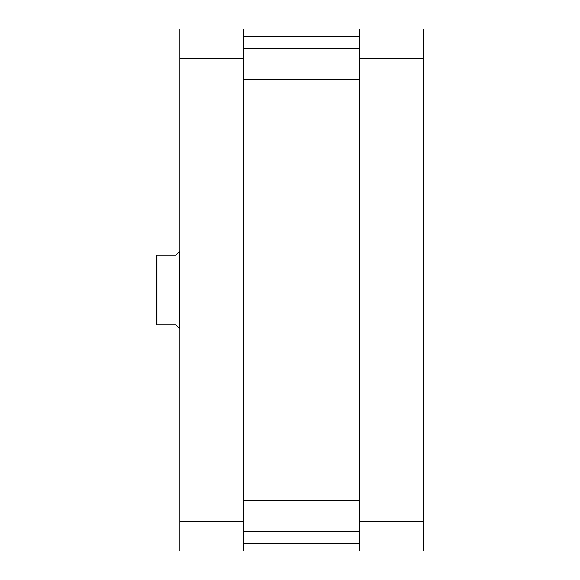<?xml version="1.0" encoding="UTF-8"?>
<svg xmlns="http://www.w3.org/2000/svg" width="580" height="580" viewBox="0 0 580 580"><rect width="100%" height="100%" fill="white"/><g stroke="black" fill="none" stroke-linecap="round" stroke-linejoin="round"><path stroke-width="0.87" d="M157.956 324.8L156.6 324.8L156.6 255.2L157.956 255.2L157.956 324.8L175.936 324.8L179.314 328.186L179.314 251.814L175.936 255.2L157.956 255.2M423.4 29L423.4 551L359.6 551L359.6 29L423.4 29M359.6 521.637L423.4 521.637M423.4 58.362L359.6 58.362M243.6 58.362L243.6 29L179.8 29L179.8 551L243.6 551L243.6 58.362L179.8 58.362M243.6 521.637L179.8 521.637M359.6 500.736L243.6 500.736M359.6 531.664L243.6 531.664M359.6 48.336L243.6 48.336M359.6 79.264L243.6 79.264M243.6 543.264L359.6 543.264M243.6 36.736L359.6 36.736M179.314 328.186L179.8 328.664M179.314 251.814L179.8 251.336"/></g></svg>

